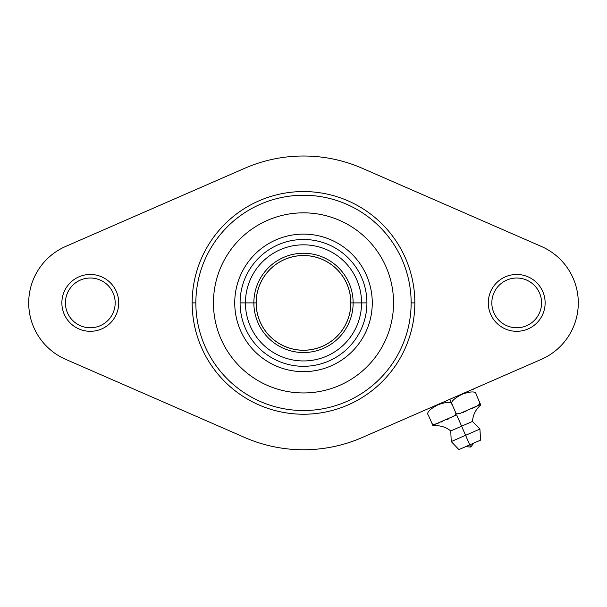 <?xml version="1.0" encoding="UTF-8"?>
<svg xmlns="http://www.w3.org/2000/svg" width="607" height="607" viewBox="0 0 607 607"><rect width="100%" height="100%" fill="white"/><g stroke="black" fill="none" stroke-linecap="round" stroke-linejoin="round"><path stroke-width="0.91" d="M362.25 437.503A146.871 146.871 0 0 1 244.75 437.503L65.655 359.344A61.595 61.595 0 0 1 65.655 246.442L244.75 168.276A146.871 146.871 0 0 1 362.25 168.276L541.345 246.442A61.595 61.595 0 0 1 541.345 359.344L362.25 437.503A146.871 146.871 0 0 1 244.75 437.503L65.655 359.344A61.595 61.595 0 0 1 65.655 246.442L244.75 168.276A146.871 146.871 0 0 1 362.25 168.276L541.345 246.442A61.595 61.595 0 0 1 541.345 359.344L362.25 437.503M61.868 302.893A28.43 28.43 0 0 0 90.291 331.316A28.43 28.43 0 0 0 118.722 302.893A28.43 28.43 0 0 0 90.291 274.463A28.43 28.43 0 0 0 61.868 302.893A28.43 28.43 0 0 0 90.291 331.316A28.43 28.43 0 0 0 118.722 302.893A28.43 28.43 0 0 0 90.291 274.463A28.43 28.43 0 0 0 61.868 302.893M488.278 302.893A28.43 28.43 0 0 0 516.709 331.316A28.43 28.43 0 0 0 545.132 302.893A28.43 28.43 0 0 0 516.709 274.463A28.43 28.43 0 0 0 488.278 302.893A28.43 28.43 0 0 0 516.709 331.316A28.43 28.43 0 0 0 545.132 302.893A28.43 28.43 0 0 0 516.709 274.463A28.43 28.43 0 0 0 488.278 302.893M303.5 191.554A111.339 111.339 0 0 0 192.161 302.893A111.339 111.339 0 0 0 303.5 414.232A111.339 111.339 0 0 0 414.839 302.893A111.339 111.339 0 0 0 303.5 191.554A111.339 111.339 0 0 0 192.161 302.893A111.339 111.339 0 0 0 303.5 414.232A111.339 111.339 0 0 0 414.839 302.893A111.339 111.339 0 0 0 303.5 191.554M541.581 302.893A24.872 24.872 0 0 1 516.709 327.765A24.872 24.872 0 0 1 491.829 302.893A24.872 24.872 0 0 1 516.709 278.021A24.872 24.872 0 0 1 541.581 302.893A24.872 24.872 0 0 0 516.709 278.021A24.872 24.872 0 0 0 491.829 302.893A24.872 24.872 0 0 0 516.709 327.765A24.872 24.872 0 0 0 541.581 302.893M115.171 302.893A24.872 24.872 0 0 1 90.291 327.765A24.872 24.872 0 0 1 65.419 302.893A24.872 24.872 0 0 1 90.291 278.021A24.872 24.872 0 0 1 115.171 302.893A24.872 24.872 0 0 0 90.291 278.021A24.872 24.872 0 0 0 65.419 302.893A24.872 24.872 0 0 0 90.291 327.765A24.872 24.872 0 0 0 115.171 302.893M361.567 302.893L366.916 302.893A63.416 63.416 0 0 0 303.5 239.477A63.416 63.416 0 0 0 240.084 302.893L245.433 302.893A58.067 58.067 0 0 1 303.5 244.826A58.067 58.067 0 0 1 361.567 302.893L353.145 302.893A49.645 49.645 0 0 0 303.5 253.248A49.645 49.645 0 0 0 253.855 302.893L245.433 302.893A58.067 58.067 0 0 1 303.5 244.826A58.067 58.067 0 0 1 361.567 302.893A58.067 58.067 0 0 1 303.5 360.953A58.067 58.067 0 0 1 245.433 302.893L240.084 302.893A63.416 63.416 0 0 1 303.5 239.477A63.416 63.416 0 0 1 366.916 302.893A63.416 63.416 0 0 1 303.5 366.309A63.416 63.416 0 0 1 240.084 302.893A63.416 63.416 0 0 0 303.5 366.309A63.416 63.416 0 0 0 366.916 302.893L361.567 302.893A58.067 58.067 0 0 1 303.5 360.953A58.067 58.067 0 0 1 245.433 302.893L256.124 302.893A47.376 47.376 0 0 1 303.5 255.509A47.376 47.376 0 0 1 350.876 302.893L353.145 302.893A49.645 49.645 0 0 0 303.5 253.248A49.645 49.645 0 0 0 253.855 302.893A49.645 49.645 0 0 0 303.5 352.538A49.645 49.645 0 0 0 353.145 302.893L361.567 302.893M350.876 302.893A47.376 47.376 0 0 0 303.5 255.509A47.376 47.376 0 0 0 256.124 302.893L253.855 302.893A49.645 49.645 0 0 0 303.5 352.538A49.645 49.645 0 0 0 353.145 302.893L350.876 302.893A47.376 47.376 0 0 1 303.5 350.269A47.376 47.376 0 0 1 256.124 302.893A47.376 47.376 0 0 0 303.5 350.269A47.376 47.376 0 0 0 350.876 302.893L350.831 302.893A47.331 47.331 0 0 0 303.5 255.555A47.331 47.331 0 0 0 256.169 302.893A47.331 47.331 0 0 1 303.5 255.555A47.331 47.331 0 0 1 350.831 302.893L350.876 302.893M414.839 302.893L411.144 302.893A107.644 107.644 0 0 0 303.5 195.249A107.644 107.644 0 0 0 195.856 302.893L192.161 302.893L195.856 302.893A107.644 107.644 0 0 0 303.5 410.537A107.644 107.644 0 0 0 411.144 302.893A107.644 107.644 0 0 0 303.5 195.249A107.644 107.644 0 0 0 195.856 302.893A107.644 107.644 0 0 0 303.5 410.537A107.644 107.644 0 0 0 411.144 302.893L414.839 302.893M393.556 302.893A90.056 90.056 0 0 1 303.5 392.949A90.056 90.056 0 0 1 213.444 302.893A90.056 90.056 0 0 1 303.5 212.837A90.056 90.056 0 0 1 393.556 302.893A90.056 90.056 0 0 0 303.5 212.837A90.056 90.056 0 0 0 213.444 302.893A90.056 90.056 0 0 0 303.5 392.949A90.056 90.056 0 0 0 393.556 302.893M372.266 302.893A68.766 68.766 0 0 0 303.5 234.12A68.766 68.766 0 0 0 234.734 302.893A68.766 68.766 0 0 1 303.5 234.12A68.766 68.766 0 0 1 372.266 302.893A68.766 68.766 0 0 0 303.5 234.12A68.766 68.766 0 0 0 234.734 302.893A68.766 68.766 0 0 0 303.5 371.659A68.766 68.766 0 0 0 372.266 302.893A68.766 68.766 0 0 1 303.5 371.659A68.766 68.766 0 0 1 234.734 302.893A68.766 68.766 0 0 0 303.5 371.659A68.766 68.766 0 0 0 372.266 302.893M432.791 425.302L431.956 423.39L432.791 425.302L436.023 423.891C433.8 424.422 432.442 424.255 431.956 423.39L428.413 415.279L431.956 423.39C432.442 424.255 433.8 424.422 436.023 423.891L432.791 425.302M438.246 423.147L439.073 422.867L438.246 423.147M441.38 422.04L442.678 421.539L441.38 422.04M447.071 419.627L448.436 418.959L447.071 419.627M451.145 417.54L451.813 417.176L451.145 417.54M433.011 425.811C439.612 425.12 445.53 426.827 450.751 430.932L461.608 426.19L456.669 414.885L436.023 423.891L453.429 416.296C455.341 415.006 456.145 413.898 455.834 412.965L452.291 404.861C450.083 402.38 453.292 398.882 461.935 394.345C471.108 391.105 475.858 391.136 476.176 394.436L479.712 402.547L476.176 394.436C473.301 387.85 473.301 387.85 476.176 394.436C475.858 391.136 471.108 391.105 461.935 394.345C453.292 398.882 450.083 402.38 452.291 404.861L455.834 412.965C456.145 413.898 455.341 415.006 453.429 416.296L456.669 414.885L465.584 435.31L451.251 441.57L465.584 435.31L469.757 444.863L458.9 449.605L451.251 441.57L450.751 430.932L472.458 421.455L461.608 426.19L465.584 435.31L479.917 429.058L465.584 435.31L470.698 447.04L469.757 444.863L465.622 446.669L470.698 447.04L473.892 443.064M462.124 412.722L463.71 412.176L462.124 412.722M465.258 411.614L465.948 411.356L465.258 411.614M471.965 408.708L472.656 408.367L471.965 408.708M473.892 407.722L475.258 406.993L473.892 407.722M480.547 404.459L459.909 413.473C457.678 413.997 456.32 413.83 455.834 412.965C456.32 413.83 457.678 413.997 459.909 413.473L477.307 405.871C479.219 404.588 480.023 403.48 479.712 402.547C480.023 403.48 479.219 404.588 477.307 405.871L480.547 404.459L479.712 402.547L480.547 404.459M480.767 404.968C475.774 409.338 473.005 414.839 472.458 421.455L479.917 429.058L480.607 440.128L469.757 444.863M428.413 415.279C426.197 412.806 429.415 409.3 438.049 404.77C447.23 401.531 451.98 401.561 452.291 404.861C451.98 401.561 447.23 401.531 438.049 404.77C429.415 409.3 426.197 412.806 428.413 415.279C425.537 408.693 425.537 408.693 428.413 415.279M449.855 399.269L452.291 404.861L449.855 399.269M256.124 302.893L256.169 302.893A47.331 47.331 0 0 0 303.5 350.224A47.331 47.331 0 0 0 350.831 302.893A47.331 47.331 0 0 1 303.5 350.224A47.331 47.331 0 0 1 256.169 302.893L256.124 302.893M455.834 412.965L455.774 413.853M426.099 409.983L427.116 409.194M472.587 389.345L473.862 389.14"/></g></svg>
